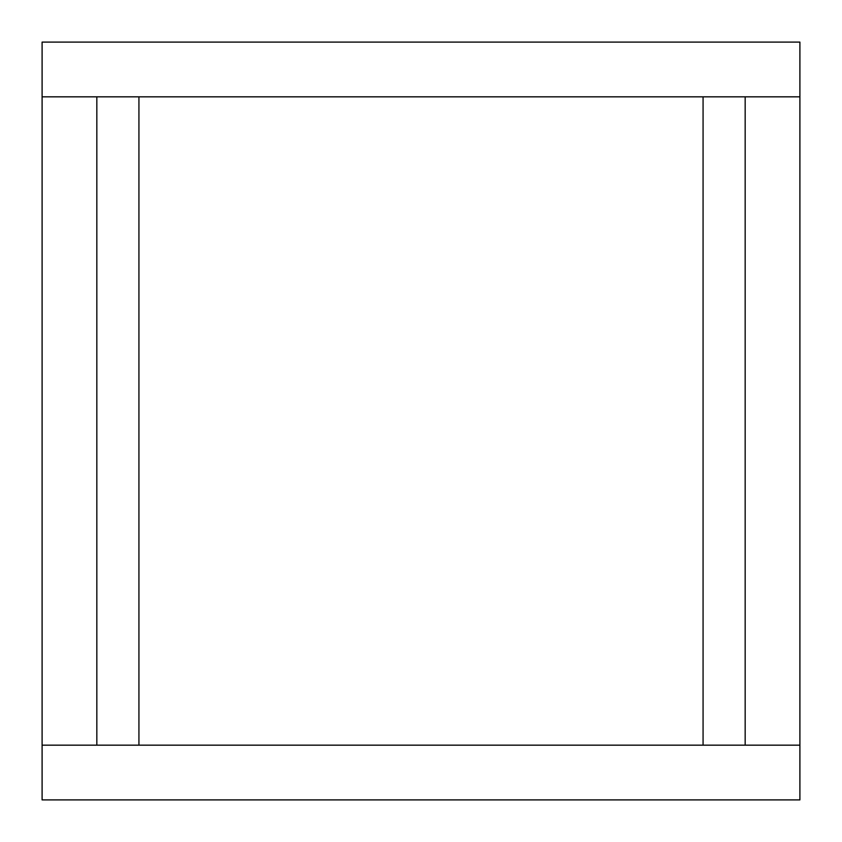 <?xml version="1.0" encoding="UTF-8"?>
<svg xmlns="http://www.w3.org/2000/svg" width="842" height="842" viewBox="0 0 842 842"><rect width="100%" height="100%" fill="white"/><g stroke="black" fill="none" stroke-linecap="round" stroke-linejoin="round"><path stroke-width="1.26" d="M138.93 96.83L96.83 96.83L96.83 745.17L138.93 745.17L138.93 96.83L703.07 96.83L703.07 745.17L745.17 745.17L745.17 96.83L703.07 96.83M703.07 745.17L138.93 745.17M745.17 96.83L799.9 96.83L799.9 745.17L745.17 745.17M96.83 745.17L42.1 745.17L42.1 96.83L96.83 96.83M42.1 96.83L42.1 42.1L799.9 42.1L799.9 96.83M799.9 745.17L799.9 799.9L42.1 799.9L42.1 745.17"/></g></svg>
